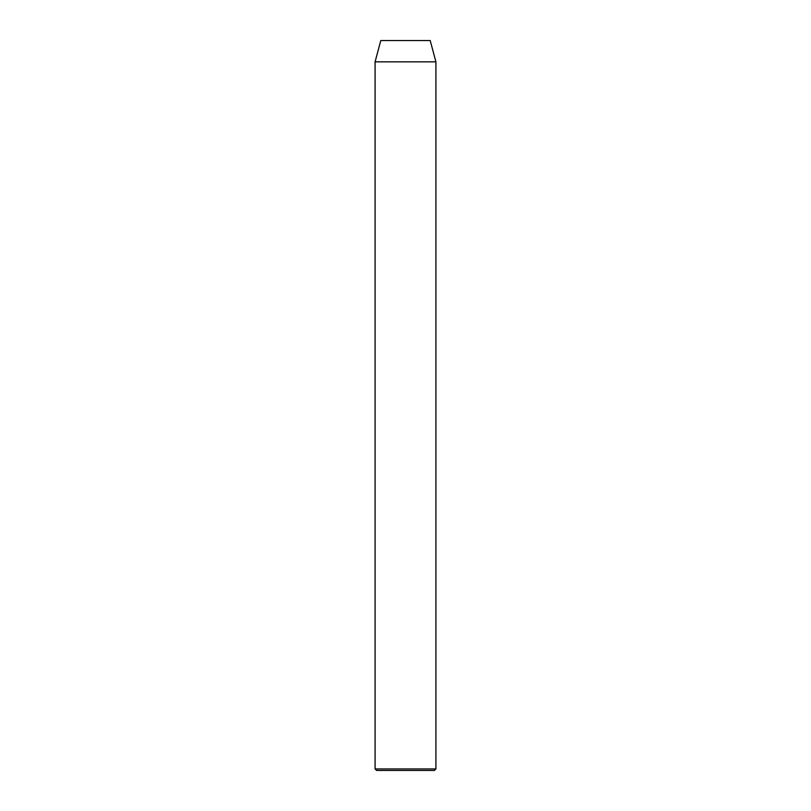 <?xml version="1.0" encoding="UTF-8"?>
<svg xmlns="http://www.w3.org/2000/svg" width="811" height="811" viewBox="0 0 811 811"><rect width="100%" height="100%" fill="white"/><g stroke="black" fill="none" stroke-linecap="round" stroke-linejoin="round"><path stroke-width="1.22" d="M375.087 768.929L376.608 770.45L434.392 770.45L435.912 768.929L375.087 768.929L435.912 768.929L435.912 61.839L430.205 40.55L380.795 40.55L375.087 61.839L435.912 61.839L375.087 61.839L375.087 768.929L375.087 61.839L380.795 40.55L430.205 40.55L435.912 61.839L435.912 768.929L434.392 770.45L376.608 770.45L375.087 768.929"/></g></svg>
